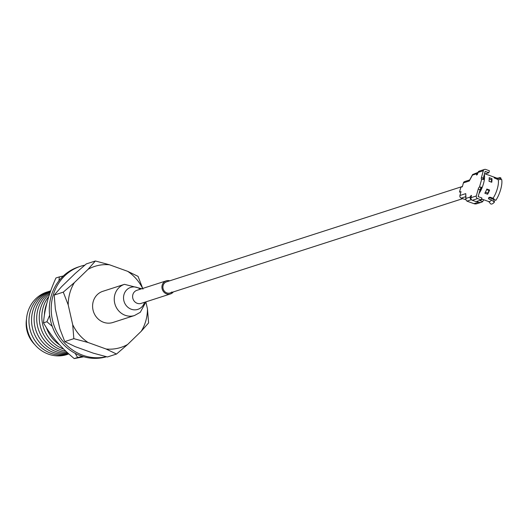 <?xml version="1.0" encoding="UTF-8"?>
<svg xmlns="http://www.w3.org/2000/svg" width="528" height="528" viewBox="0 0 528 528"><rect width="100%" height="100%" fill="white"/><g stroke="black" fill="none" stroke-linecap="round" stroke-linejoin="round"><path stroke-width="0.79" d="M476.626 173.765A2.066 1.907 -107.9 0 1 477.833 172.465L472.619 174.53L472.448 175.111L476.626 173.765L476.599 175.105L477.622 173.89L478.025 172.432L483.318 170.722A2.066 1.907 -107.9 0 1 485.707 169.448L489.403 170.782L488.862 172.722L485.166 171.389L484.295 174.55A12.401 3.881 109.8 0 1 484.374 179.606L481.714 179.197L479.497 186.985A2.066 0.647 -70.2 0 0 478.203 189.176L476.322 195.967L471.029 197.677L471.319 195.373L470.164 197.069L465.98 198.416L465.762 193.624L459.921 195.512L460.997 191.624L459.485 192.113L460.832 187.255L462.343 186.767L463.419 182.886L469.26 181.005L469.814 179.982M491.654 200.033L494.36 202.211A13.952 4.369 109.8 0 1 489.793 202.686L488.525 201.465A12.401 3.881 -70.2 0 0 488.671 201.531A12.401 3.881 -70.2 0 0 489.641 201.511A12.401 3.881 -70.2 0 0 491.654 200.033L488.888 199.036L488.42 198.178A12.401 3.881 -70.2 0 0 488.882 197.584L490.274 197.261L493.04 198.264A12.401 3.881 -70.2 0 0 498.194 179.692L494.34 177.91A12.401 3.881 -70.2 0 0 494.149 177.527L494.129 177.434M494.36 202.211L494.419 201.214L493.244 199.267L488.994 197.465M483.615 179.368A10.336 3.234 -70.2 0 0 483.589 177.078L483.285 178.187A2.066 0.647 -70.2 0 0 483.113 179.256M479.741 190.945A10.336 3.234 -70.2 0 0 481.411 187.631L481.345 187.651A2.066 0.647 -70.2 0 0 480.051 189.842L478.163 196.634L481.859 197.967L481.325 199.907L477.629 198.581A2.066 1.907 -107.9 0 1 476.322 195.967M494.149 177.527L497.614 178.556A12.401 3.881 -70.2 0 0 497.079 178.193A12.401 3.881 -70.2 0 0 496.934 178.147L498.683 178.022A13.952 4.369 109.8 0 1 499.283 177.751A13.952 4.369 109.8 0 1 501.019 178.193L500.478 179.348M491.396 182.134L491.396 182.087A11.372 3.557 -70.2 0 0 491.509 179.863L491.918 178.682L489.179 177.692M483.318 170.722L481.437 177.52A2.066 0.647 -70.2 0 0 481.49 179.223A2.066 0.647 -70.2 0 0 481.655 179.223L481.714 179.197M469.682 179.956L464.633 181.586A2.066 1.907 72.1 0 0 463.419 182.886M465.808 199.769L461.228 198.119L465.65 196.693M459.921 195.512A2.066 1.907 72.1 0 0 461.228 198.119M479.589 200.468L482.704 201.59A5.168 4.772 -107.9 0 1 481.404 202.264A5.168 4.772 -107.9 0 1 478.467 202.204L473.933 203.663L466.93 201.142L465.775 199.485L465.762 193.624M465.775 199.485L465.98 198.416M466.93 201.142L471.471 199.676A2.066 1.907 -107.9 0 1 470.164 197.069M478.467 202.204L476.461 201.478M481.325 199.907L476.032 201.617L472.336 200.284L477.629 198.581M471.029 197.677A2.066 1.907 72.1 0 0 472.336 200.284M479.563 186.965L482.222 187.374L481.411 187.631M484.295 174.55L483.589 177.078M484.532 169.422L479.239 171.131A2.066 1.907 72.1 0 0 478.025 172.432A2.066 1.907 -107.9 0 0 477.833 172.465M483.727 199.749L482.704 201.59M473.933 203.663A5.168 4.772 72.1 0 0 476.863 203.729L481.404 202.264M481.529 199.65L479.721 200.429M484.374 179.606A12.401 3.881 -70.2 0 1 483.556 183.401A12.401 3.881 -70.2 0 1 482.222 187.374A12.401 3.881 109.8 0 1 479.041 193.479M484.843 193.248A12.401 3.881 -70.2 0 0 486.842 189.037L489.608 190.034A12.401 3.881 109.8 0 1 487.615 194.245L484.843 193.248M488.994 181.269A12.401 3.881 -70.2 0 0 489.172 177.646L491.944 178.642A12.401 3.881 109.8 0 1 491.766 182.266L488.994 181.269M488.862 172.722L485.192 173.903M483.648 178.814L483.173 178.649M484.856 193.228L487.615 194.245L487.839 193.096A11.372 3.557 -70.2 0 0 489.067 190.509L489.43 189.968M497.614 178.556L501.019 178.193M493.04 198.264L495.746 200.435A13.952 4.369 109.8 0 0 501.6 179.329L498.194 179.692M482.539 199.32L481.384 199.696M145.88 320.621A42.577 39.31 72.1 0 0 147.464 308.913L148.606 322.892L141.273 331.234A42.577 39.31 72.1 0 0 145.88 320.621M46.715 303.666A32.822 30.301 72.1 0 0 45.619 306.933A32.822 30.301 72.1 0 0 44.405 315.137M46.405 327.69A32.822 30.301 72.1 0 0 59.585 344.883M48.774 296.485A32.822 30.301 72.1 0 0 63.723 349.127M49.718 293.634A32.822 30.301 72.1 0 0 39.97 324.68A32.822 30.301 72.1 0 0 61.248 349.991A32.822 30.301 72.1 0 0 65.947 351.272M50.259 292.076A32.822 30.301 72.1 0 0 37.039 323.44A32.822 30.301 72.1 0 0 58.681 350.823A32.822 30.301 72.1 0 0 67.333 352.552M50.563 291.238A32.822 30.301 72.1 0 0 34.261 322.496A32.822 30.301 72.1 0 0 56.107 351.648A32.822 30.301 72.1 0 0 68.191 353.338M68.858 353.938A32.822 30.301 72.1 0 1 50.965 353.311A32.822 30.301 72.1 0 1 30.188 311.909A32.822 30.301 72.1 0 1 50.695 290.869A32.822 30.301 72.1 0 0 31.581 321.737A32.822 30.301 72.1 0 0 53.539 352.48A32.822 30.301 72.1 0 0 68.666 353.767M48.173 291.687A32.822 30.301 72.1 0 0 26.4 321.908A32.822 30.301 72.1 0 0 48.398 354.136A32.822 30.301 72.1 0 0 68.29 354.103M142.646 288.46A42.577 39.31 72.1 0 0 127.677 271.333L109.54 264.792A42.577 39.31 72.1 0 0 88.051 269.326L74.402 282.572A42.577 39.31 72.1 0 0 68.211 304.894L72.699 324.68A42.577 39.31 72.1 0 0 87.998 342.474L106.135 349.015A42.577 39.31 72.1 0 0 127.624 344.48L141.273 331.234M147.464 308.913L145.939 302.214M72.699 324.68L73.847 338.666L87.998 342.474M68.211 304.894L63.287 292.136L54.212 295.06L61.545 286.717L75.2 273.471L86.315 263.908L95.39 260.984L88.051 269.326M127.624 344.48L116.503 354.044L107.428 356.968L93.284 353.159L75.141 346.619L64.772 341.59L59.849 328.825L55.354 309.038L54.212 295.06M64.772 341.59L73.847 338.666M74.402 282.572L63.287 292.136M109.54 264.792L95.39 260.984M127.677 271.333L138.046 276.362L142.976 289.126M106.135 349.015L116.503 354.044M26.506 319.103A27.654 25.529 72.1 0 0 34.69 344.5M144.547 302.293A11.557 10.666 -107.9 0 1 141.22 307.481A11.557 10.666 -107.9 0 1 126.067 305.369A11.557 10.666 -107.9 0 1 127.334 289.285A11.557 10.666 -107.9 0 1 140.329 289.212M124.463 284.335L102.815 291.317A16.381 15.121 72.1 0 0 97.997 294.004A16.381 15.121 72.1 0 0 94.598 314.299A16.381 15.121 72.1 0 0 112.86 322.496L134.515 315.513A16.381 15.121 -107.9 0 1 116.252 307.322A16.381 15.121 -107.9 0 1 119.651 287.027A16.381 15.121 -107.9 0 1 124.463 284.335L141.781 288.743M173.309 291.938A6.877 6.349 -107.9 0 1 172.465 292.816A6.877 6.349 -107.9 0 1 170.438 293.951A6.877 6.349 -107.9 0 1 162.776 290.512A6.877 6.349 -107.9 0 1 164.201 281.992A6.877 6.349 -107.9 0 1 166.221 280.863A6.877 6.349 -107.9 0 1 169.726 280.817M462.429 186.47L166.538 281.846A5.841 5.392 72.1 0 0 164.822 282.803A5.841 5.392 72.1 0 0 163.614 290.044A5.841 5.392 72.1 0 0 170.122 292.961A5.841 5.392 72.1 0 0 171.838 292.004M83.734 356.77L74.224 358.578C60.839 347.556 50.602 335.643 43.501 322.832C44.583 308.88 48.728 293.931 55.935 277.985L59.341 276.89L58.945 280.764M75.167 353.331L77.629 357.482L82.441 356.38M63.307 275.979L59.341 276.89M49.658 315.289L46.906 321.737L52.219 326.324M46.906 321.737L43.501 322.832M77.629 357.482L74.224 358.578M106.418 356.763A47.032 43.421 -107.9 0 1 62.535 343.543A47.032 43.421 -107.9 0 1 51.064 296.505A47.032 43.421 -107.9 0 1 78.665 266.891L80.553 266.284A47.032 43.421 -107.9 0 1 84.704 265.188M106.174 356.71A47.032 43.421 -107.9 0 1 63.644 342.058A47.032 43.421 -107.9 0 1 52.958 295.898A47.032 43.421 -107.9 0 1 80.553 266.284M489.001 181.223L491.396 182.087M469.26 181.005L472.448 175.111M470.296 196.588L471.233 196.924M470.943 195.492L471.517 195.697M478.203 189.176L480.051 189.842M479.497 186.985L481.345 187.651M481.437 177.52L483.285 178.187M476.487 174.253L477.352 174.563M494.551 178.174L494.842 177.553M488.974 197.485L488.888 199.036M489.067 190.509L486.598 189.625M485.397 192.218L487.839 193.096M491.509 179.863L489.199 179.032M489.595 197.201A10.685 3.34 -70.2 0 0 489.601 197.69M166.221 280.863L136.891 290.314A6.877 6.349 72.1 0 0 134.871 291.449A6.877 6.349 72.1 0 0 133.445 299.963A6.877 6.349 72.1 0 0 141.108 303.402L170.438 293.951M462.719 198.653L170.122 292.961M488.671 201.531L481.582 198.977M469.438 180.418L472.619 174.53M497.079 178.193L484.539 173.666M490.228 197.248L490.195 197.901M134.515 315.513L140.283 312.299L145.999 301.825"/></g></svg>
